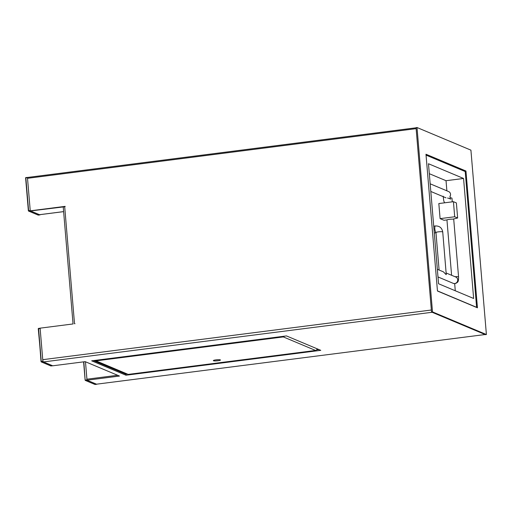 <?xml version="1.0" encoding="UTF-8"?>
<svg xmlns="http://www.w3.org/2000/svg" width="512" height="512" viewBox="0 0 512 512"><rect width="100%" height="100%" fill="white"/><g stroke="black" fill="none" stroke-linecap="round" stroke-linejoin="round"><path stroke-width="0.77" d="M432.499 311.898L486.4 334.528L470.918 150.15L417.018 127.52L432.499 311.898L431.526 312.019L485.427 334.65L486.4 334.528M431.526 312.019L416.045 127.642L417.018 127.52M465.011 171.475L426.022 154.797M477.446 307.802L465.958 171.027L425.978 154.24L437.459 291.014L477.446 307.802M464.986 171.155L465.958 171.027M87.014 380.198L96.525 384.186L485.133 334.528L432.115 312.269L43.507 361.926L52.717 365.798L85.184 361.645L119.482 376.051L87.014 380.198L86.931 379.194L117.626 375.27L86.931 379.194L85.472 361.766L86.989 379.859L85.363 380.07L85.491 380.448L95.098 384.48L96.787 384.154M27.802 178.272L27.731 177.427L416.058 127.802M63.322 207.091L65.152 206.368L30.253 210.829L27.52 178.31L416.128 128.646L431.36 310.01L42.752 359.674L40.102 328.16L73.094 323.942M65.165 206.528L30.253 210.829M74.502 323.763L75.002 323.693M125.843 373.658L125.888 374.214L93.446 360.589L125.888 374.214L126.867 374.086L125.888 374.214L125.978 375.219L320.768 350.33L286.47 335.923L91.68 360.819L125.978 375.219M316.973 349.792L318.912 349.549L316.973 349.792M43.507 361.926A2.042 0.557 -97.3 0 1 42.752 359.674M63.302 206.925L30.547 210.95L39.462 214.694L63.616 211.61M215.878 359.891A3.571 0.538 175.2 0 0 213.344 360.627A3.571 0.538 175.2 0 0 217.933 360.755A3.571 0.538 175.2 0 0 220.467 360.026A3.571 0.538 175.2 0 0 215.878 359.891M215.635 359.923A3.571 0.538 175.2 0 0 217.85 359.75A3.571 0.538 175.2 0 0 218.093 359.718M283.315 336.326L283.328 336.915L96 360.858L128.243 374.419L94.957 360.691L96 360.858L95.27 360.358M94.534 360.454L94.957 360.691M283.29 336.333L283.328 336.915L284.467 336.179M317.498 348.954L315.968 350.381M30.221 210.49L27.462 177.638L25.843 177.85L28.602 210.701L30.221 210.49M28.371 210.752L25.613 177.926L25.894 177.549L27.462 177.638M38.362 215.104L38.342 215.11A0.339 0.326 -67.2 0 1 38.17 215.085L28.563 211.053A0.339 0.326 -67.2 0 0 28.723 211.078L28.358 210.771A0.339 0.339 0 0 0 28.563 211.053A0.339 0.326 -67.2 0 1 28.371 210.784L25.613 177.926A0.339 0.339 0 0 1 25.894 177.549L27.731 177.427M38.17 215.085A0.339 0.339 0 0 0 38.342 215.11L39.968 214.906L30.349 210.867L28.723 211.078L38.33 215.11L40.026 214.65M52.621 365.754L50.995 365.965L52.621 365.754L43.014 361.722L41.395 361.933L51.027 365.958M50.835 365.939A0.339 0.339 0 0 0 51.014 365.965A0.339 0.326 -67.2 0 1 50.835 365.939L41.235 361.907A0.339 0.326 112.8 0 0 41.395 361.933L41.267 361.555L42.893 361.344L43.014 361.722M42.893 361.344L40.134 328.493L38.509 328.704L41.037 361.606M96.717 384.269L87.117 380.237L85.491 380.448A0.339 0.326 -67.2 0 1 85.139 380.154L83.834 361.818M437.453 290.88L476.608 307.322L465.203 171.552L426.048 155.117M438.56 283.75L473.638 298.477L463.565 178.464L428.48 163.738L438.56 283.75M446.88 190.829L446.029 180.704L429.318 173.69M455.277 290.765L454.675 283.603M440.096 218.637L444.013 220.282L447.046 219.898A3.405 0.512 -4.8 0 1 449.37 219.334A3.405 0.512 -4.8 0 1 452.672 219.181L457.645 218.003L456.378 202.918L453.434 201.683L438.829 203.552L440.096 218.637L454.701 216.774L457.645 218.003M435.955 232.589A3.405 0.934 82.7 0 1 434.835 228.915A3.405 0.934 82.7 0 1 435.386 225.952C439.533 225.862 441.984 227.872 442.733 231.981L446.259 274.637A3.405 0.512 175.2 0 0 446.182 274.592A3.405 0.512 175.2 0 0 446.067 274.554L443.418 271.846L437.344 269.293M450.048 197.875A3.405 0.512 -4.8 0 1 451.949 198.17L452.256 201.837M449.965 196.531A3.405 3.232 -67.2 0 0 448.614 191.552L430.163 183.808M446.029 180.704L463.565 178.464M453.434 201.683L454.701 216.774M64.678 206.598L74.502 323.59M128.243 374.394L315.565 350.458L283.328 336.915M25.882 177.555A0.339 0.326 -67.2 0 0 25.613 177.901M38.266 328.768A0.339 0.339 0 0 1 38.566 328.403L41.267 361.555L38.266 328.768A0.339 0.326 -67.2 0 1 38.547 328.416L40.109 328.211M85.139 380.122L83.603 361.85M95.123 384.474L96.736 384.275M94.938 384.454A0.339 0.326 -67.2 0 0 95.098 384.48A0.339 0.339 0 0 1 94.938 384.454L85.331 380.422A0.339 0.339 0 0 1 85.126 380.141L83.59 361.85M442.733 231.981A3.405 0.512 175.2 0 0 442.592 231.853A3.405 0.512 175.2 0 0 438.829 231.802A3.405 0.512 175.2 0 0 435.955 232.55L436.096 232.678M446.182 273.005L455.795 277.037A3.405 3.232 112.8 0 1 454.758 283.526A3.405 3.232 112.8 0 1 453.158 283.315L437.984 276.941M455.059 276.73A3.405 0.512 -4.8 0 1 458.566 276.954C458.643 280.09 458.234 281.901 457.338 282.381C455.789 283.642 454.394 283.955 453.158 283.315M73.05 323.949L63.232 207.014M63.622 211.635L39.552 214.707M315.744 350.458L128.243 374.419M38.566 328.403L40.109 328.205M435.968 232.736L434.291 232.954M435.386 225.952L433.722 226.163M439.104 270.029L435.955 232.55M453.702 219.046L458.566 276.954M446.944 219.91L451.597 275.277M443.168 196.192L443.782 200.966L444.595 202.816M447.578 198.042C449.702 198.49 450.643 198.893 450.394 199.251L449.997 196.166M430.81 191.462L445.984 197.83"/></g></svg>
